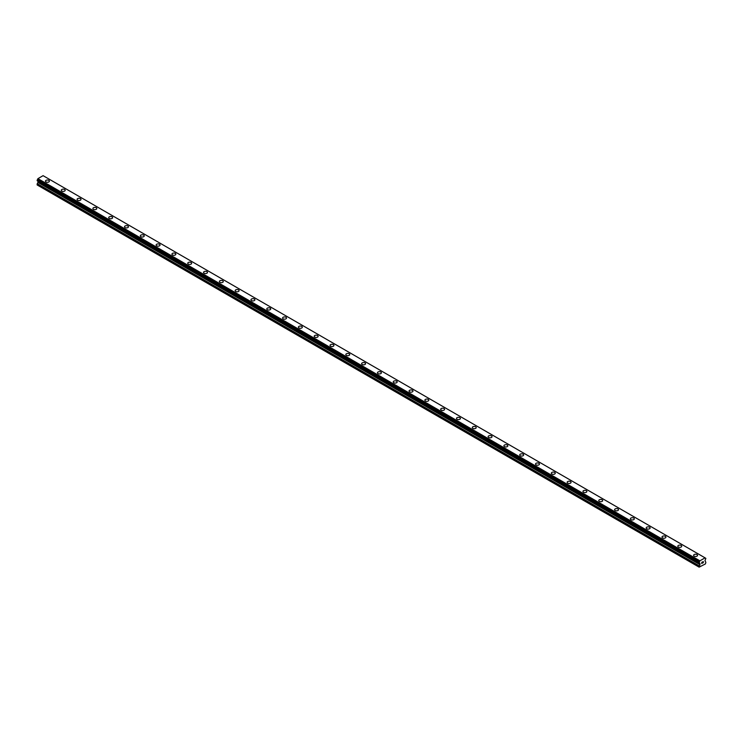 <?xml version="1.0" encoding="UTF-8"?>
<svg xmlns="http://www.w3.org/2000/svg" width="743" height="743" viewBox="0 0 743 743"><rect width="100%" height="100%" fill="white"/><g stroke="black" fill="none" stroke-linecap="round" stroke-linejoin="round"><path stroke-width="1.11" d="M45.472 181.143A1.96 1.133 180 0 1 46.679 180.103A1.96 1.133 180 0 1 48.806 180.345A1.96 1.133 180 0 1 49.382 181.153A1.96 1.133 180 0 1 48.174 182.193A1.96 1.133 180 0 1 46.038 181.942A1.96 1.133 180 0 1 45.472 181.143A1.96 1.133 180 0 1 46.679 180.103A1.96 1.133 180 0 1 48.806 180.354A1.96 1.133 180 0 1 49.382 181.143M61.279 190.273A1.96 1.133 180 0 1 62.486 189.233A1.96 1.133 180 0 1 64.613 189.474A1.96 1.133 180 0 1 65.189 190.273A1.96 1.133 180 0 1 63.982 191.313A1.96 1.133 180 0 1 61.855 191.072A1.96 1.133 180 0 1 61.279 190.273A1.96 1.133 180 0 1 62.486 189.233A1.96 1.133 180 0 1 64.613 189.474A1.96 1.133 180 0 1 65.189 190.273M77.086 199.403A1.96 1.133 180 0 1 78.294 198.353A1.96 1.133 180 0 1 80.43 198.604A1.96 1.133 180 0 1 80.996 199.403A1.96 1.133 180 0 1 79.789 200.443A1.96 1.133 180 0 1 77.662 200.201A1.96 1.133 180 0 1 77.086 199.403A1.96 1.133 180 0 1 78.294 198.362A1.96 1.133 180 0 1 80.43 198.604A1.96 1.133 180 0 1 80.996 199.403M92.894 208.532A1.96 1.133 180 0 1 94.101 207.483A1.96 1.133 180 0 1 96.237 207.734A1.96 1.133 180 0 1 96.804 208.532M96.237 207.724A1.96 1.133 180 0 1 96.804 208.523A1.96 1.133 180 0 1 95.596 209.572A1.96 1.133 180 0 1 93.469 209.322A1.96 1.133 180 0 1 92.894 208.523A1.96 1.133 180 0 1 94.101 207.483A1.96 1.133 180 0 1 96.237 207.724M108.701 217.653A1.96 1.133 180 0 1 109.908 216.612A1.96 1.133 180 0 1 112.044 216.854A1.96 1.133 180 0 1 112.62 217.653A1.96 1.133 180 0 1 111.404 218.702A1.96 1.133 180 0 1 109.277 218.451A1.96 1.133 180 0 1 108.701 217.653A1.96 1.133 180 0 1 109.908 216.612A1.96 1.133 180 0 1 112.044 216.854A1.96 1.133 180 0 1 112.62 217.653M124.508 226.782A1.96 1.133 180 0 1 125.716 225.742A1.96 1.133 180 0 1 127.852 225.983A1.96 1.133 180 0 1 128.428 226.782A1.96 1.133 180 0 1 127.22 227.822A1.96 1.133 180 0 1 125.084 227.581A1.96 1.133 180 0 1 124.508 226.782A1.96 1.133 180 0 1 125.716 225.742A1.96 1.133 180 0 1 127.852 225.983A1.96 1.133 180 0 1 128.428 226.782M140.325 235.912A1.96 1.133 180 0 1 141.532 234.862A1.96 1.133 180 0 1 143.659 235.113A1.96 1.133 180 0 1 144.235 235.912A1.96 1.133 180 0 1 143.028 236.952A1.96 1.133 180 0 1 140.891 236.711A1.96 1.133 180 0 1 140.325 235.912A1.96 1.133 180 0 1 141.532 234.872A1.96 1.133 180 0 1 143.659 235.113A1.96 1.133 180 0 1 144.235 235.912M159.466 244.243A1.96 1.133 180 0 1 160.042 245.041A1.96 1.133 180 0 1 158.835 246.082A1.96 1.133 180 0 1 156.699 245.831A1.96 1.133 180 0 1 156.132 245.032A1.96 1.133 180 0 1 157.34 243.992A1.96 1.133 180 0 1 159.466 244.243M156.132 245.032A1.96 1.133 180 0 1 157.34 243.992A1.96 1.133 180 0 1 159.466 244.233A1.96 1.133 180 0 1 160.042 245.032M171.939 254.162A1.96 1.133 180 0 1 173.147 253.122A1.96 1.133 180 0 1 175.274 253.363A1.96 1.133 180 0 1 175.85 254.162A1.96 1.133 180 0 1 174.642 255.202A1.96 1.133 180 0 1 172.506 254.96A1.96 1.133 180 0 1 171.939 254.162A1.96 1.133 180 0 1 173.147 253.122A1.96 1.133 180 0 1 175.274 253.363A1.96 1.133 180 0 1 175.85 254.162M187.747 263.291A1.96 1.133 180 0 1 188.954 262.242A1.96 1.133 180 0 1 191.081 262.493A1.96 1.133 180 0 1 191.657 263.291A1.96 1.133 180 0 1 190.449 264.332A1.96 1.133 180 0 1 188.323 264.09A1.96 1.133 180 0 1 187.747 263.291A1.96 1.133 180 0 1 188.954 262.251A1.96 1.133 180 0 1 191.081 262.493A1.96 1.133 180 0 1 191.657 263.291M203.554 272.412A1.96 1.133 180 0 1 204.762 271.371A1.96 1.133 180 0 1 206.898 271.613A1.96 1.133 180 0 1 207.464 272.421A1.96 1.133 180 0 1 206.257 273.461A1.96 1.133 180 0 1 204.13 273.21A1.96 1.133 180 0 1 203.554 272.412A1.96 1.133 180 0 1 204.762 271.371A1.96 1.133 180 0 1 206.898 271.622A1.96 1.133 180 0 1 207.464 272.412M219.361 281.541A1.96 1.133 180 0 1 220.569 280.501A1.96 1.133 180 0 1 222.705 280.743A1.96 1.133 180 0 1 223.272 281.541A1.96 1.133 180 0 1 222.064 282.591A1.96 1.133 180 0 1 219.937 282.34A1.96 1.133 180 0 1 219.361 281.541A1.96 1.133 180 0 1 220.569 280.501A1.96 1.133 180 0 1 222.705 280.743A1.96 1.133 180 0 1 223.272 281.541M235.169 290.671A1.96 1.133 180 0 1 236.376 289.631A1.96 1.133 180 0 1 238.512 289.872A1.96 1.133 180 0 1 239.088 290.671A1.96 1.133 180 0 1 237.881 291.711A1.96 1.133 180 0 1 235.745 291.47A1.96 1.133 180 0 1 235.169 290.671A1.96 1.133 180 0 1 236.376 289.631A1.96 1.133 180 0 1 238.512 289.872A1.96 1.133 180 0 1 239.088 290.671M250.976 299.8A1.96 1.133 180 0 1 252.183 298.751A1.96 1.133 180 0 1 254.32 299.002A1.96 1.133 180 0 1 254.895 299.8A1.96 1.133 180 0 1 253.688 300.841A1.96 1.133 180 0 1 251.552 300.599A1.96 1.133 180 0 1 250.976 299.8A1.96 1.133 180 0 1 252.183 298.76A1.96 1.133 180 0 1 254.32 299.002A1.96 1.133 180 0 1 254.895 299.8M266.793 308.93A1.96 1.133 180 0 1 268 307.881A1.96 1.133 180 0 1 270.127 308.131A1.96 1.133 180 0 1 270.703 308.93M270.127 308.122A1.96 1.133 180 0 1 270.703 308.921A1.96 1.133 180 0 1 269.495 309.97A1.96 1.133 180 0 1 267.359 309.72A1.96 1.133 180 0 1 266.793 308.921A1.96 1.133 180 0 1 268 307.881A1.96 1.133 180 0 1 270.127 308.122M282.6 318.05A1.96 1.133 180 0 1 283.807 317.01A1.96 1.133 180 0 1 285.934 317.252A1.96 1.133 180 0 1 286.51 318.05A1.96 1.133 180 0 1 285.303 319.091A1.96 1.133 180 0 1 283.167 318.849A1.96 1.133 180 0 1 282.6 318.05A1.96 1.133 180 0 1 283.807 317.01A1.96 1.133 180 0 1 285.934 317.252A1.96 1.133 180 0 1 286.51 318.05M298.407 327.18A1.96 1.133 180 0 1 299.615 326.131A1.96 1.133 180 0 1 301.742 326.381A1.96 1.133 180 0 1 302.317 327.18A1.96 1.133 180 0 1 301.11 328.22A1.96 1.133 180 0 1 298.974 327.979A1.96 1.133 180 0 1 298.407 327.18A1.96 1.133 180 0 1 299.615 326.14A1.96 1.133 180 0 1 301.742 326.381A1.96 1.133 180 0 1 302.317 327.18M314.215 336.3A1.96 1.133 180 0 1 315.422 335.26A1.96 1.133 180 0 1 317.549 335.502A1.96 1.133 180 0 1 318.125 336.31A1.96 1.133 180 0 1 316.917 337.35A1.96 1.133 180 0 1 314.791 337.099A1.96 1.133 180 0 1 314.215 336.3A1.96 1.133 180 0 1 315.422 335.26A1.96 1.133 180 0 1 317.549 335.511A1.96 1.133 180 0 1 318.125 336.3M330.022 345.43A1.96 1.133 180 0 1 331.229 344.39A1.96 1.133 180 0 1 333.366 344.631A1.96 1.133 180 0 1 333.932 345.43A1.96 1.133 180 0 1 332.725 346.479A1.96 1.133 180 0 1 330.598 346.229A1.96 1.133 180 0 1 330.022 345.43A1.96 1.133 180 0 1 331.229 344.39A1.96 1.133 180 0 1 333.366 344.631A1.96 1.133 180 0 1 333.932 345.43M345.829 354.56A1.96 1.133 180 0 1 347.037 353.519A1.96 1.133 180 0 1 349.173 353.761A1.96 1.133 180 0 1 349.739 354.56A1.96 1.133 180 0 1 348.532 355.6A1.96 1.133 180 0 1 346.405 355.358A1.96 1.133 180 0 1 345.829 354.56A1.96 1.133 180 0 1 347.037 353.519A1.96 1.133 180 0 1 349.173 353.761A1.96 1.133 180 0 1 349.739 354.56M361.637 363.689A1.96 1.133 180 0 1 362.844 362.64A1.96 1.133 180 0 1 364.98 362.89A1.96 1.133 180 0 1 365.556 363.689A1.96 1.133 180 0 1 364.349 364.729A1.96 1.133 180 0 1 362.212 364.488A1.96 1.133 180 0 1 361.637 363.689A1.96 1.133 180 0 1 362.844 362.649A1.96 1.133 180 0 1 364.98 362.89A1.96 1.133 180 0 1 365.556 363.689M377.444 372.81A1.96 1.133 180 0 1 378.651 371.769A1.96 1.133 180 0 1 380.787 372.011A1.96 1.133 180 0 1 381.363 372.819A1.96 1.133 180 0 1 380.156 373.859A1.96 1.133 180 0 1 378.02 373.608A1.96 1.133 180 0 1 377.444 372.81A1.96 1.133 180 0 1 378.651 371.769A1.96 1.133 180 0 1 380.787 372.02A1.96 1.133 180 0 1 381.363 372.81M393.261 381.939A1.96 1.133 180 0 1 394.468 380.899A1.96 1.133 180 0 1 396.595 381.14A1.96 1.133 180 0 1 397.171 381.939A1.96 1.133 180 0 1 395.963 382.979A1.96 1.133 180 0 1 393.827 382.738A1.96 1.133 180 0 1 393.261 381.939A1.96 1.133 180 0 1 394.468 380.899A1.96 1.133 180 0 1 396.595 381.14A1.96 1.133 180 0 1 397.171 381.939M409.068 391.069A1.96 1.133 180 0 1 410.275 390.019A1.96 1.133 180 0 1 412.402 390.27A1.96 1.133 180 0 1 412.978 391.069A1.96 1.133 180 0 1 411.771 392.109A1.96 1.133 180 0 1 409.634 391.867A1.96 1.133 180 0 1 409.068 391.069A1.96 1.133 180 0 1 410.275 390.029A1.96 1.133 180 0 1 412.402 390.27A1.96 1.133 180 0 1 412.978 391.069M424.875 400.189A1.96 1.133 180 0 1 426.083 399.149A1.96 1.133 180 0 1 428.209 399.39A1.96 1.133 180 0 1 428.785 400.198A1.96 1.133 180 0 1 427.578 401.239A1.96 1.133 180 0 1 425.451 400.988A1.96 1.133 180 0 1 424.875 400.189A1.96 1.133 180 0 1 426.083 399.149A1.96 1.133 180 0 1 428.209 399.4A1.96 1.133 180 0 1 428.785 400.189M440.683 409.319A1.96 1.133 180 0 1 441.89 408.279A1.96 1.133 180 0 1 444.026 408.52A1.96 1.133 180 0 1 444.593 409.319A1.96 1.133 180 0 1 443.385 410.368A1.96 1.133 180 0 1 441.258 410.117A1.96 1.133 180 0 1 440.683 409.319A1.96 1.133 180 0 1 441.89 408.279A1.96 1.133 180 0 1 444.026 408.52A1.96 1.133 180 0 1 444.593 409.319M456.49 418.448A1.96 1.133 180 0 1 457.697 417.408A1.96 1.133 180 0 1 459.833 417.65A1.96 1.133 180 0 1 460.4 418.448A1.96 1.133 180 0 1 459.193 419.489A1.96 1.133 180 0 1 457.066 419.247A1.96 1.133 180 0 1 456.49 418.448A1.96 1.133 180 0 1 457.697 417.408A1.96 1.133 180 0 1 459.833 417.65A1.96 1.133 180 0 1 460.4 418.448M472.297 427.578A1.96 1.133 180 0 1 473.505 426.528A1.96 1.133 180 0 1 475.641 426.779A1.96 1.133 180 0 1 476.207 427.578A1.96 1.133 180 0 1 475 428.618A1.96 1.133 180 0 1 472.873 428.377A1.96 1.133 180 0 1 472.297 427.578A1.96 1.133 180 0 1 473.505 426.538A1.96 1.133 180 0 1 475.641 426.779A1.96 1.133 180 0 1 476.207 427.578M488.105 436.698A1.96 1.133 180 0 1 489.312 435.658A1.96 1.133 180 0 1 491.448 435.9A1.96 1.133 180 0 1 492.024 436.708A1.96 1.133 180 0 1 490.817 437.748A1.96 1.133 180 0 1 488.68 437.497A1.96 1.133 180 0 1 488.105 436.698A1.96 1.133 180 0 1 489.312 435.658A1.96 1.133 180 0 1 491.448 435.909A1.96 1.133 180 0 1 492.024 436.698M503.912 445.828A1.96 1.133 180 0 1 505.119 444.788A1.96 1.133 180 0 1 507.255 445.029A1.96 1.133 180 0 1 507.831 445.828A1.96 1.133 180 0 1 506.624 446.868A1.96 1.133 180 0 1 504.488 446.627A1.96 1.133 180 0 1 503.912 445.828A1.96 1.133 180 0 1 505.119 444.788A1.96 1.133 180 0 1 507.255 445.029A1.96 1.133 180 0 1 507.831 445.828M519.729 454.957A1.96 1.133 180 0 1 520.936 453.908A1.96 1.133 180 0 1 523.063 454.159A1.96 1.133 180 0 1 523.639 454.957A1.96 1.133 180 0 1 522.431 455.998A1.96 1.133 180 0 1 520.295 455.756A1.96 1.133 180 0 1 519.729 454.957A1.96 1.133 180 0 1 520.936 453.917A1.96 1.133 180 0 1 523.063 454.159A1.96 1.133 180 0 1 523.639 454.957M538.87 463.288A1.96 1.133 180 0 1 539.446 464.087A1.96 1.133 180 0 1 538.238 465.127A1.96 1.133 180 0 1 536.102 464.877A1.96 1.133 180 0 1 535.536 464.078A1.96 1.133 180 0 1 536.743 463.038A1.96 1.133 180 0 1 538.87 463.288M535.536 464.078A1.96 1.133 180 0 1 536.743 463.038A1.96 1.133 180 0 1 538.87 463.279A1.96 1.133 180 0 1 539.446 464.078M551.343 473.207A1.96 1.133 180 0 1 552.551 472.167A1.96 1.133 180 0 1 554.677 472.409A1.96 1.133 180 0 1 555.253 473.207A1.96 1.133 180 0 1 554.046 474.257A1.96 1.133 180 0 1 551.919 474.006A1.96 1.133 180 0 1 551.343 473.207A1.96 1.133 180 0 1 552.551 472.167A1.96 1.133 180 0 1 554.677 472.409A1.96 1.133 180 0 1 555.253 473.207M567.15 482.337A1.96 1.133 180 0 1 568.358 481.297A1.96 1.133 180 0 1 570.494 481.538A1.96 1.133 180 0 1 571.061 482.337A1.96 1.133 180 0 1 569.853 483.377A1.96 1.133 180 0 1 567.726 483.136A1.96 1.133 180 0 1 567.15 482.337A1.96 1.133 180 0 1 568.358 481.297A1.96 1.133 180 0 1 570.494 481.538A1.96 1.133 180 0 1 571.061 482.337M582.958 491.467A1.96 1.133 180 0 1 584.165 490.417A1.96 1.133 180 0 1 586.301 490.668A1.96 1.133 180 0 1 586.868 491.467A1.96 1.133 180 0 1 585.66 492.507A1.96 1.133 180 0 1 583.534 492.265A1.96 1.133 180 0 1 582.958 491.467A1.96 1.133 180 0 1 584.165 490.426A1.96 1.133 180 0 1 586.301 490.668A1.96 1.133 180 0 1 586.868 491.467M598.765 500.587A1.96 1.133 180 0 1 599.972 499.547A1.96 1.133 180 0 1 602.109 499.788A1.96 1.133 180 0 1 602.675 500.596A1.96 1.133 180 0 1 601.468 501.636A1.96 1.133 180 0 1 599.341 501.386A1.96 1.133 180 0 1 598.765 500.587A1.96 1.133 180 0 1 599.972 499.547A1.96 1.133 180 0 1 602.109 499.798A1.96 1.133 180 0 1 602.675 500.587M614.572 509.717A1.96 1.133 180 0 1 615.78 508.676A1.96 1.133 180 0 1 617.916 508.918A1.96 1.133 180 0 1 618.492 509.717A1.96 1.133 180 0 1 617.284 510.757A1.96 1.133 180 0 1 615.148 510.515A1.96 1.133 180 0 1 614.572 509.717A1.96 1.133 180 0 1 615.78 508.676A1.96 1.133 180 0 1 617.916 508.918A1.96 1.133 180 0 1 618.492 509.717M630.38 518.846A1.96 1.133 180 0 1 631.596 517.797A1.96 1.133 180 0 1 633.723 518.047A1.96 1.133 180 0 1 634.299 518.846A1.96 1.133 180 0 1 633.092 519.886A1.96 1.133 180 0 1 630.956 519.645A1.96 1.133 180 0 1 630.38 518.846A1.96 1.133 180 0 1 631.596 517.806A1.96 1.133 180 0 1 633.723 518.047A1.96 1.133 180 0 1 634.299 518.846M646.196 527.976A1.96 1.133 180 0 1 647.404 526.926A1.96 1.133 180 0 1 649.531 527.177A1.96 1.133 180 0 1 650.106 527.976M649.531 527.168A1.96 1.133 180 0 1 650.106 527.967A1.96 1.133 180 0 1 648.899 529.016A1.96 1.133 180 0 1 646.763 528.765A1.96 1.133 180 0 1 646.196 527.967A1.96 1.133 180 0 1 647.404 526.926A1.96 1.133 180 0 1 649.531 527.168M662.004 537.096A1.96 1.133 180 0 1 663.211 536.056A1.96 1.133 180 0 1 665.338 536.297A1.96 1.133 180 0 1 665.914 537.096A1.96 1.133 180 0 1 664.706 538.146A1.96 1.133 180 0 1 662.57 537.895A1.96 1.133 180 0 1 662.004 537.096A1.96 1.133 180 0 1 663.211 536.056A1.96 1.133 180 0 1 665.338 536.297A1.96 1.133 180 0 1 665.914 537.096M677.811 546.226A1.96 1.133 180 0 1 679.018 545.186A1.96 1.133 180 0 1 681.145 545.427A1.96 1.133 180 0 1 681.721 546.226A1.96 1.133 180 0 1 680.514 547.266A1.96 1.133 180 0 1 678.387 547.024A1.96 1.133 180 0 1 677.811 546.226A1.96 1.133 180 0 1 679.018 545.186A1.96 1.133 180 0 1 681.145 545.427A1.96 1.133 180 0 1 681.721 546.226M693.618 555.355A1.96 1.133 180 0 1 694.826 554.306A1.96 1.133 180 0 1 696.962 554.557A1.96 1.133 180 0 1 697.528 555.355A1.96 1.133 180 0 1 696.321 556.396A1.96 1.133 180 0 1 694.194 556.154A1.96 1.133 180 0 1 693.618 555.355A1.96 1.133 180 0 1 694.826 554.315A1.96 1.133 180 0 1 696.962 554.557A1.96 1.133 180 0 1 697.528 555.355M701.764 562.367L702.311 562.052L701.764 562.367M701.764 562.943L701.764 563.435L701.764 562.943M701.764 563.435L702.311 563.12L701.764 563.435M701.689 563.556L702.311 561.968M702.813 561.931L703.305 561.513M702.822 562.822L703.407 562.488L702.822 562.822M702.674 562.99L703.407 562.572L702.674 562.99L703.277 561.652M699.191 562.925L699.702 563.222L699.135 562.265L699.915 560.835L705.07 557.854L705.85 558.392L704.958 560.733L705.85 562.275L705.46 563.909L699.135 567.15L699.934 564.624L37.949 182.434L37.15 183.967L37.15 184.961L699.135 567.15M699.934 564.624L699.702 563.222L37.726 181.06M37.967 181.208L37.949 182.434M37.15 180.698L699.135 562.888L37.15 180.698L37.93 178.645L43.085 175.664L705.283 557.984L43.308 175.794M705.07 557.854L43.085 175.664M699.915 560.835L37.93 178.645M699.943 563.389L37.735 181.069M700.017 563.593L38.042 181.394M705.794 558.355L705.302 558.067L705.794 558.355M699.692 561.206L37.717 179.017M699.683 561.271L37.698 179.082M699.191 562.163L37.206 179.973M699.135 562.265L37.15 180.075M700.017 564.336L38.042 182.137M699.219 565.86L37.234 183.67M699.135 566.157L37.15 183.967M705.831 558.355L705.302 558.039M699.144 562.934L37.169 180.744"/></g></svg>
